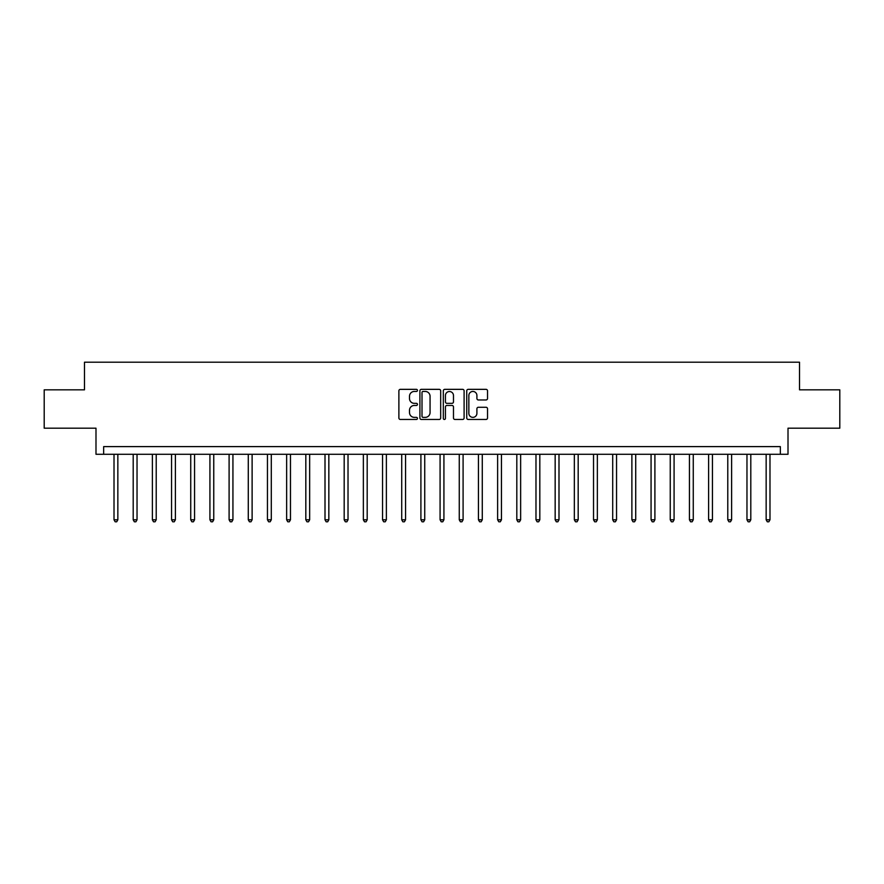 <?xml version="1.0" encoding="UTF-8"?>
<svg xmlns="http://www.w3.org/2000/svg" width="884" height="884" viewBox="0 0 884 884"><rect width="100%" height="100%" fill="white"/><g stroke="black" fill="none" stroke-linecap="round" stroke-linejoin="round"><path stroke-width="1.33" d="M417.447 390.397A1.05 1.05 0 0 0 416.397 389.347L400.397 389.347A1.503 1.503 0 0 0 398.883 390.85L398.883 417.966A1.503 1.503 0 0 0 400.397 419.469L416.397 419.469A1.05 1.05 0 0 0 417.447 418.408A1.05 1.05 0 0 0 416.397 417.358L414.32 417.358A4.818 4.818 0 0 1 409.502 412.541L409.502 410.275A4.818 4.818 0 0 1 414.32 405.458L416.397 405.458A1.05 1.05 0 0 0 417.447 404.408A1.05 1.05 0 0 0 416.397 403.347L414.32 403.347A4.818 4.818 0 0 1 409.502 398.529L409.502 396.275A4.818 4.818 0 0 1 414.32 391.457L416.397 391.457A1.05 1.05 0 0 0 417.447 390.397M486.012 399.966A1.503 1.503 0 0 0 487.526 398.452L487.526 390.85A1.503 1.503 0 0 0 486.012 389.347L468.244 389.347A1.503 1.503 0 0 0 466.741 390.85L466.741 417.966A1.503 1.503 0 0 0 468.244 419.469L486.012 419.469A1.503 1.503 0 0 0 487.526 417.966L487.526 408.773A1.503 1.503 0 0 0 486.012 407.27L478.41 407.27A1.503 1.503 0 0 0 476.907 408.773L476.907 413.325A4.033 4.033 0 0 1 472.874 417.358A4.033 4.033 0 0 1 468.851 413.325L468.851 395.479A4.033 4.033 0 0 1 472.874 391.457A4.033 4.033 0 0 1 476.907 395.479L476.907 398.452A1.503 1.503 0 0 0 478.41 399.966L486.012 399.966M780.34 454.277L788.009 454.277L788.009 428.188L839.8 428.188L839.8 389.833L799.523 389.833L799.523 362.208L84.477 362.208L84.477 389.833L44.2 389.833L44.2 428.188L95.991 428.188L95.991 454.277L780.34 454.277L780.34 446.608L103.66 446.608L103.66 454.277M440.685 390.85A1.503 1.503 0 0 0 439.171 389.347L421.403 389.347A1.503 1.503 0 0 0 419.9 390.85L419.9 417.966A1.503 1.503 0 0 0 421.403 419.469L439.171 419.469A1.503 1.503 0 0 0 440.685 417.966L440.685 390.85M444.829 389.347L462.597 389.347A1.503 1.503 0 0 1 464.1 390.85L464.1 417.966A1.503 1.503 0 0 1 462.597 419.469L454.995 419.469A1.503 1.503 0 0 1 453.481 417.966L453.481 406.971A1.503 1.503 0 0 0 451.978 405.458L446.928 405.458A1.503 1.503 0 0 0 445.425 406.971L445.425 418.408A1.05 1.05 0 0 1 444.376 419.469A1.05 1.05 0 0 1 443.315 418.408L443.315 390.85A1.503 1.503 0 0 1 444.829 389.347M423.06 391.457A1.05 1.05 0 0 0 422.011 392.507L422.011 416.309A1.05 1.05 0 0 0 423.06 417.358L425.248 417.358A4.818 4.818 0 0 0 430.066 412.541L430.066 396.275A4.818 4.818 0 0 0 425.248 391.457L423.06 391.457M453.481 395.557A4.033 4.033 0 0 0 449.459 391.524A4.033 4.033 0 0 0 445.425 395.557L445.425 401.844A1.503 1.503 0 0 0 446.928 403.347L451.978 403.347A1.503 1.503 0 0 0 453.481 401.844L453.481 395.557M114.014 454.277L114.014 519.792L117.848 519.792L117.848 454.277M117.848 519.792L116.699 521.792L115.163 521.792L114.014 519.792M133.197 454.277L133.197 519.792L137.031 519.792L137.031 454.277M137.031 519.792L135.882 521.792L134.346 521.792L133.197 519.792M152.38 454.277L152.38 519.792L156.214 519.792L156.214 454.277M156.214 519.792L155.065 521.792L153.529 521.792L152.38 519.792M171.562 454.277L171.562 519.792L175.397 519.792L175.397 454.277M175.397 519.792L174.247 521.792L172.712 521.792L171.562 519.792M190.734 454.277L190.734 519.792L194.568 519.792L194.568 454.277M194.568 519.792L193.419 521.792L191.883 521.792L190.734 519.792M209.917 454.277L209.917 519.792L213.751 519.792L213.751 454.277M213.751 519.792L212.602 521.792L211.066 521.792L209.917 519.792M229.1 454.277L229.1 519.792L232.934 519.792L232.934 454.277M232.934 519.792L231.785 521.792L230.249 521.792L229.1 519.792M248.282 454.277L248.282 519.792L252.117 519.792L252.117 454.277M252.117 519.792L250.968 521.792L249.432 521.792L248.282 519.792M267.454 454.277L267.454 519.792L271.3 519.792L271.3 454.277M271.3 519.792L270.139 521.792L268.614 521.792L267.454 519.792M286.637 454.277L286.637 519.792L290.471 519.792L290.471 454.277M290.471 519.792L289.322 521.792L287.786 521.792L286.637 519.792M305.82 454.277L305.82 519.792L309.654 519.792L309.654 454.277M309.654 519.792L308.505 521.792L306.969 521.792L305.82 519.792M325.003 454.277L325.003 519.792L328.837 519.792L328.837 454.277M328.837 519.792L327.688 521.792L326.152 521.792L325.003 519.792M344.185 454.277L344.185 519.792L348.02 519.792L348.02 454.277M348.02 519.792L346.871 521.792L345.335 521.792L344.185 519.792M363.357 454.277L363.357 519.792L367.192 519.792L367.192 454.277M367.192 519.792L366.042 521.792L364.506 521.792L363.357 519.792M382.54 454.277L382.54 519.792L386.374 519.792L386.374 454.277M386.374 519.792L385.225 521.792L383.689 521.792L382.54 519.792M401.723 454.277L401.723 519.792L405.557 519.792L405.557 454.277M405.557 519.792L404.408 521.792L402.872 521.792L401.723 519.792M420.906 454.277L420.906 519.792L424.74 519.792L424.74 454.277M424.74 519.792L423.591 521.792L422.055 521.792L420.906 519.792M440.077 454.277L440.077 519.792L443.923 519.792L443.923 454.277M443.923 519.792L442.762 521.792L441.238 521.792L440.077 519.792M459.26 454.277L459.26 519.792L463.094 519.792L463.094 454.277M463.094 519.792L461.945 521.792L460.409 521.792L459.26 519.792M478.443 454.277L478.443 519.792L482.277 519.792L482.277 454.277M482.277 519.792L481.128 521.792L479.592 521.792L478.443 519.792M497.626 454.277L497.626 519.792L501.46 519.792L501.46 454.277M501.46 519.792L500.311 521.792L498.775 521.792L497.626 519.792M516.808 454.277L516.808 519.792L520.643 519.792L520.643 454.277M520.643 519.792L519.494 521.792L517.958 521.792L516.808 519.792M535.98 454.277L535.98 519.792L539.815 519.792L539.815 454.277M539.815 519.792L538.665 521.792L537.129 521.792L535.98 519.792M555.163 454.277L555.163 519.792L558.997 519.792L558.997 454.277M558.997 519.792L557.848 521.792L556.312 521.792L555.163 519.792M574.346 454.277L574.346 519.792L578.18 519.792L578.18 454.277M578.18 519.792L577.031 521.792L575.495 521.792L574.346 519.792M593.529 454.277L593.529 519.792L597.363 519.792L597.363 454.277M597.363 519.792L596.214 521.792L594.678 521.792L593.529 519.792M612.7 454.277L612.7 519.792L616.546 519.792L616.546 454.277M616.546 519.792L615.386 521.792L613.861 521.792L612.7 519.792M631.883 454.277L631.883 519.792L635.718 519.792L635.718 454.277M635.718 519.792L634.568 521.792L633.032 521.792L631.883 519.792M651.066 454.277L651.066 519.792L654.9 519.792L654.9 454.277M654.9 519.792L653.751 521.792L652.215 521.792L651.066 519.792M670.249 454.277L670.249 519.792L674.083 519.792L674.083 454.277M674.083 519.792L672.934 521.792L671.398 521.792L670.249 519.792M689.432 454.277L689.432 519.792L693.266 519.792L693.266 454.277M693.266 519.792L692.117 521.792L690.581 521.792L689.432 519.792M708.603 454.277L708.603 519.792L712.438 519.792L712.438 454.277M712.438 519.792L711.288 521.792L709.753 521.792L708.603 519.792M727.786 454.277L727.786 519.792L731.62 519.792L731.62 454.277M731.62 519.792L730.471 521.792L728.935 521.792L727.786 519.792M746.969 454.277L746.969 519.792L750.803 519.792L750.803 454.277M750.803 519.792L749.654 521.792L748.118 521.792L746.969 519.792M766.152 454.277L766.152 519.792L769.986 519.792L769.986 454.277M769.986 519.792L768.837 521.792L767.301 521.792L766.152 519.792"/></g></svg>
